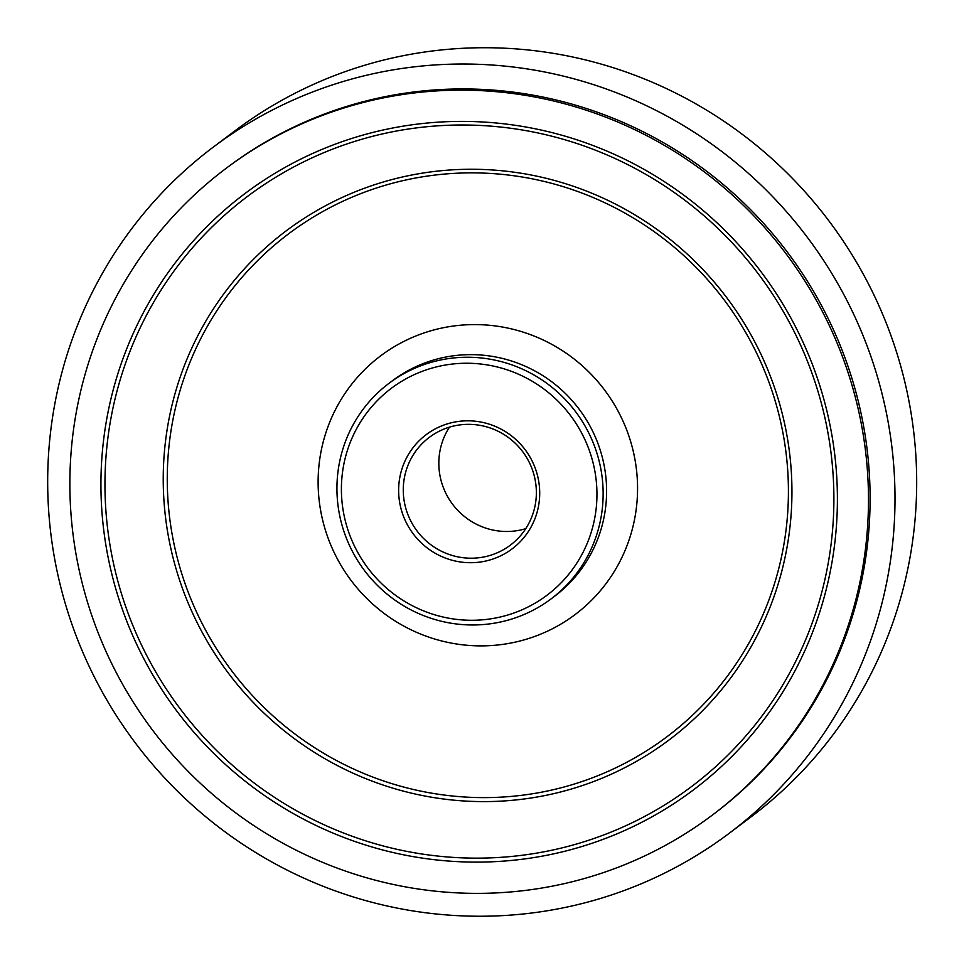 <?xml version="1.0" encoding="UTF-8"?>
<svg xmlns="http://www.w3.org/2000/svg" width="964" height="964" viewBox="0 0 964 964"><rect width="100%" height="100%" fill="white"/><g stroke="black" fill="none" stroke-linecap="round" stroke-linejoin="round"><path stroke-width="1.45" d="M860.189 328.736A429.257 420.485 53.1 0 1 729.206 833.294A429.257 420.485 53.1 0 1 135.189 742.738A429.257 420.485 53.1 0 1 213.466 146.974A429.257 420.485 53.1 0 1 860.189 328.736M213.466 146.974L235.144 130.682A429.257 420.485 53.1 0 1 881.867 312.444A429.257 420.485 53.1 0 1 750.884 817.002L729.206 833.294M712.215 815.195L713.842 813.978A404.579 396.312 -126.9 0 0 837.282 338.424A404.579 396.312 -126.9 0 0 227.757 167.109L226.13 168.326A404.579 396.312 53.1 0 1 835.655 339.641A404.579 396.312 53.1 0 1 712.215 815.195A404.579 396.312 53.1 0 1 152.348 729.844A404.579 396.312 53.1 0 1 226.13 168.326M592.197 440.403A134.864 132.104 -126.9 0 0 389.022 383.298A134.864 132.104 -126.9 0 0 364.428 570.471A134.864 132.104 -126.9 0 0 551.047 598.921A134.864 132.104 -126.9 0 0 592.197 440.403M586.449 443.091A129.465 126.814 53.1 0 1 454.466 619.105A129.465 126.814 53.1 0 1 366.597 413.098A129.465 126.814 53.1 0 1 586.449 443.091M533.911 464.889A71.469 70.011 -126.9 0 0 412.544 448.332A71.469 70.011 -126.9 0 0 461.057 562.06A71.469 70.011 -126.9 0 0 533.911 464.889M530.899 465.925A67.432 66.046 53.1 0 1 510.305 545.19A67.432 66.046 53.1 0 1 417.002 530.935A67.432 66.046 53.1 0 1 429.329 437.355A67.432 66.046 53.1 0 1 530.899 465.925M449.453 427.16A67.432 66.046 -126.9 0 0 444.296 489.905A67.432 66.046 -126.9 0 0 525.742 528.67M762.898 366.935A314.686 308.251 53.1 0 1 442.102 794.77A314.686 308.251 53.1 0 1 228.516 294.032A314.686 308.251 53.1 0 1 762.898 366.935M766.103 365.681A318.494 311.987 -126.9 0 0 225.239 291.911A318.494 311.987 -126.9 0 0 441.416 798.722A318.494 311.987 -126.9 0 0 766.103 365.681M803.94 352.728A369.284 361.741 53.1 0 1 427.486 854.803A369.284 361.741 53.1 0 1 176.846 267.185A369.284 361.741 53.1 0 1 803.94 352.728M624.443 424.401A161.832 158.53 -126.9 0 0 349.619 386.913A161.832 158.53 -126.9 0 0 459.467 644.422A161.832 158.53 -126.9 0 0 624.443 424.401M807.145 351.486A373.092 365.477 -126.9 0 0 173.568 265.052A373.092 365.477 -126.9 0 0 426.799 858.743A373.092 365.477 -126.9 0 0 807.145 351.486M389.022 383.298L392.493 380.696A134.864 132.104 53.1 0 1 595.668 437.801A134.864 132.104 53.1 0 1 554.517 596.318L551.047 598.921"/></g></svg>
